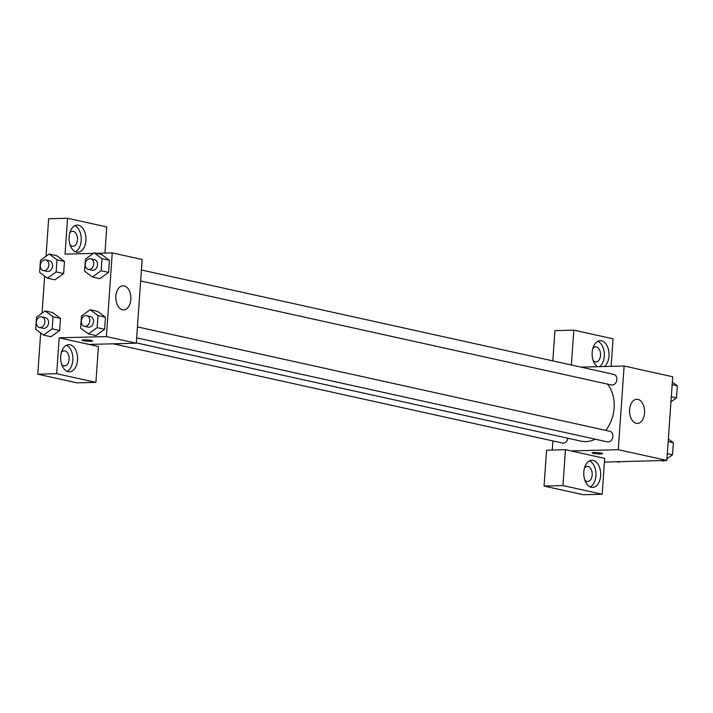 <?xml version="1.0" encoding="UTF-8"?>
<svg xmlns="http://www.w3.org/2000/svg" width="713" height="713" viewBox="0 0 713 713"><rect width="100%" height="100%" fill="white"/><g stroke="black" fill="none" stroke-linecap="round" stroke-linejoin="round"><path stroke-width="1.07" d="M581.059 367.133L624.133 366.001L672.707 376.74L666.851 460.429L604.428 462.069M601.496 453.138A5.285 0.633 4 0 1 602.637 453.62A5.285 0.633 4 0 1 597.325 453.878A5.285 0.633 4 0 1 592.102 452.88A5.285 0.633 4 0 1 595.658 452.532A5.285 0.633 4 0 1 601.496 453.138M604.686 458.37L565.454 449.698L562.949 485.571L602.173 494.234L604.686 458.37M624.133 366.001L618.278 449.698L666.851 460.429M618.278 449.698L571.06 450.937M592.102 452.88A5.285 0.633 -176 0 0 597.325 453.878A5.285 0.633 -176 0 0 602.637 453.62M600.631 475.687A13.583 8.458 -91.5 0 1 592.574 487.407A13.583 8.458 -91.5 0 1 583.769 474.047A13.583 8.458 -91.5 0 1 591.861 460.25A13.583 8.458 -91.5 0 1 600.631 475.687M590.204 486.926A13.583 8.458 88.5 0 0 595.908 475.812A13.583 8.458 88.5 0 0 589.517 460.856M584.473 468.049A7.549 4.697 -91.5 0 1 587.298 466.409A7.549 4.697 -91.5 0 1 588.02 466.48A7.549 4.697 -91.5 0 1 592.2 474.403A7.549 4.697 -91.5 0 1 587.699 481.489A7.549 4.697 -91.5 0 1 586.977 481.427A7.549 4.697 -91.5 0 1 584.785 480.001M602.173 494.234L583.287 494.733L544.055 486.061L562.949 485.571M565.454 449.698L546.568 450.197L544.055 486.061M636.254 423.317A12.076 7.513 -91.5 0 1 629.57 410.635A12.076 7.513 -91.5 0 1 636.771 399.289A12.076 7.513 -91.5 0 1 644.597 411.16A12.076 7.513 -91.5 0 1 637.404 423.424A12.076 7.513 -91.5 0 1 636.254 423.317M597.396 366.705A13.583 8.458 -91.5 0 1 592.245 351.598A13.583 8.458 -91.5 0 1 600.23 340.689A13.583 8.458 -91.5 0 1 608.991 356.126A13.583 8.458 -91.5 0 1 604.419 366.527M611.121 366.348L613.046 338.809L573.813 330.137L571.38 364.994M599.695 366.642A13.583 8.458 88.5 0 0 604.268 356.242A13.583 8.458 88.5 0 0 597.877 341.286M592.833 348.488A7.549 4.697 -91.5 0 1 595.658 346.848A7.549 4.697 -91.5 0 1 596.38 346.919A7.549 4.697 -91.5 0 1 600.56 354.842A7.549 4.697 -91.5 0 1 596.059 361.928A7.549 4.697 -91.5 0 1 595.337 361.865A7.549 4.697 -91.5 0 1 593.154 360.439M573.813 330.137L554.928 330.636L552.807 360.894M552.263 450.046L552.905 440.946M113.26 343.8L562.512 443.067A5.437 4.198 -77.5 0 0 567.869 438.237M136.673 337.855L607.467 441.891A5.437 4.198 -77.5 0 0 612.743 437.488A5.437 4.198 -77.5 0 0 609.811 431.276L137.44 326.902M140.648 280.949L611.451 384.975A5.437 4.198 -77.5 0 0 616.718 380.582A5.437 4.198 -77.5 0 0 613.795 374.37L141.415 269.986M136.317 342.873L580.988 441.133A33.199 25.677 -77.5 0 0 595.266 439.19M605.783 430.385A33.199 25.677 -77.5 0 0 607.458 384.093M96.3 253.311L112.262 252.892L142.145 259.496L136.299 343.194L89.072 344.432L98.412 346.5L95.907 382.364L56.675 373.701L59.188 337.828L89.072 344.432M95.907 382.364L77.022 382.863L37.789 374.191L40.668 332.989M104.945 253.088L106.772 226.939L67.548 218.267L48.653 218.766L46.033 256.27M44.652 276.074L42.049 313.176M61.389 352.463A7.549 4.697 -91.5 0 1 64.215 350.823A7.549 4.697 -91.5 0 1 64.936 350.894A7.549 4.697 -91.5 0 1 69.116 358.817A7.549 4.697 -91.5 0 1 64.616 365.903A7.549 4.697 -91.5 0 1 63.894 365.84A7.549 4.697 -91.5 0 1 61.701 364.414M67.12 371.339A13.583 8.458 88.5 0 0 72.824 360.225A13.583 8.458 88.5 0 0 66.434 345.261M77.548 360.101A13.583 8.458 -91.5 0 1 69.5 371.821A13.583 8.458 -91.5 0 1 60.685 358.461A13.583 8.458 -91.5 0 1 68.778 344.664A13.583 8.458 -91.5 0 1 77.548 360.101M69.749 232.901A7.549 4.697 -91.5 0 1 72.574 231.262A7.549 4.697 -91.5 0 1 73.296 231.333A7.549 4.697 -91.5 0 1 77.476 239.256A7.549 4.697 -91.5 0 1 72.976 246.341A7.549 4.697 -91.5 0 1 70.07 244.853M75.48 251.778A13.583 8.458 88.5 0 0 81.184 240.655A13.583 8.458 88.5 0 0 74.794 225.7M85.908 240.539A13.583 8.458 -91.5 0 1 77.86 252.25A13.583 8.458 -91.5 0 1 69.045 238.9A13.583 8.458 -91.5 0 1 77.147 225.103A13.583 8.458 -91.5 0 1 85.908 240.539M67.548 218.267L65.035 254.131L93.341 253.391M56.675 373.701L37.789 374.191M45.177 310.921L53.02 316.75L52.174 328.827L43.493 335.083L35.65 329.263L36.497 317.178L45.177 310.921L52.655 312.579L60.498 318.399L59.651 330.476L50.971 336.75M90.141 309.745L97.975 315.565L97.137 327.65L88.448 333.907L80.605 328.078L81.451 316.002L90.141 309.745L97.601 311.385L105.453 317.214L104.606 329.299L95.925 335.565M94.116 252.83L101.594 254.488L109.428 260.307L108.59 272.384L99.909 278.658L92.432 276.992L84.589 271.172L85.426 259.086L94.116 252.83L101.959 258.659L101.112 270.735L92.432 276.992M56.612 255.664L64.473 261.484L63.626 273.569L54.946 279.835M112.262 252.892L106.406 336.589L59.188 337.828M122.511 309.79A12.076 7.513 -91.5 0 1 115.827 297.107A12.076 7.513 -91.5 0 1 123.028 285.77A12.076 7.513 -91.5 0 1 130.853 297.642A12.076 7.513 -91.5 0 1 123.661 309.905A12.076 7.513 -91.5 0 1 122.511 309.79M106.406 336.589L136.299 343.194M91.496 340.44A5.285 0.633 4 0 1 92.628 340.921A5.285 0.633 4 0 1 87.316 341.179A5.285 0.633 4 0 1 82.093 340.181A5.285 0.633 4 0 1 85.649 339.834A5.285 0.633 4 0 1 91.496 340.44M82.093 340.181A5.285 0.633 -176 0 0 87.316 341.179A5.285 0.633 -176 0 0 92.628 340.921M88.367 269.389L92.102 270.218A5.437 4.198 -77.5 0 0 97.378 265.815A5.437 4.198 -77.5 0 0 94.446 259.603L90.711 258.783A5.437 4.198 -77.5 0 0 89.909 258.703A5.437 4.198 -77.5 0 0 85.337 263.685A5.437 4.198 -77.5 0 0 88.367 269.389A5.437 4.198 -77.5 0 0 93.635 264.995A5.437 4.198 -77.5 0 0 90.711 258.783M101.959 258.659L109.428 260.307L108.59 272.384L99.9 278.64M101.112 270.735L108.59 272.384M84.384 326.304L88.118 327.124A5.437 4.198 -77.5 0 0 93.394 322.731A5.437 4.198 -77.5 0 0 90.462 316.519L86.728 315.69A5.437 4.198 -77.5 0 0 85.934 315.618A5.437 4.198 -77.5 0 0 81.362 320.6A5.437 4.198 -77.5 0 0 84.384 326.304A5.437 4.198 -77.5 0 0 89.66 321.902A5.437 4.198 -77.5 0 0 86.728 315.69M88.448 333.907L95.916 335.556L104.606 329.299L105.453 317.214L97.975 315.565M97.137 327.65L104.606 329.299M47.468 278.177L39.634 272.348L40.472 260.272L49.161 254.015L57.004 259.835L56.158 271.92L47.468 278.177L54.946 279.826L63.626 273.569L64.473 261.484L57.004 259.835M43.404 270.575L47.147 271.395A5.437 4.198 -77.5 0 0 52.414 267.001A5.437 4.198 -77.5 0 0 49.491 260.789L45.748 259.96A5.437 4.198 -77.5 0 0 44.955 259.889A5.437 4.198 -77.5 0 0 40.383 264.871A5.437 4.198 -77.5 0 0 43.404 270.575A5.437 4.198 -77.5 0 0 48.68 266.172A5.437 4.198 -77.5 0 0 45.748 259.96M49.161 254.015L56.63 255.664M56.158 271.92L63.626 273.569M39.429 327.481L43.163 328.31A5.437 4.198 -77.5 0 0 48.439 323.907A5.437 4.198 -77.5 0 0 45.507 317.704L41.773 316.875A5.437 4.198 -77.5 0 0 40.98 316.795A5.437 4.198 -77.5 0 0 36.408 321.777A5.437 4.198 -77.5 0 0 39.429 327.481A5.437 4.198 -77.5 0 0 44.705 323.087A5.437 4.198 -77.5 0 0 41.773 316.875M43.493 335.083L50.962 336.732L59.651 330.476L60.498 318.399L53.02 316.75M52.174 328.827L59.651 330.476M672.332 382.07L677.35 385.804L676.503 397.881L670.951 401.882M672.154 384.655L677.35 385.804M671.307 396.731L676.503 397.881M668.348 438.985L673.366 442.711L672.528 454.796L666.967 458.798M664.614 460.491L663.839 461.053L661.655 460.571M668.17 441.561L673.366 442.711M667.323 453.646L672.528 454.796M619.659 461.668L618.884 462.229L616.7 461.748"/></g></svg>
